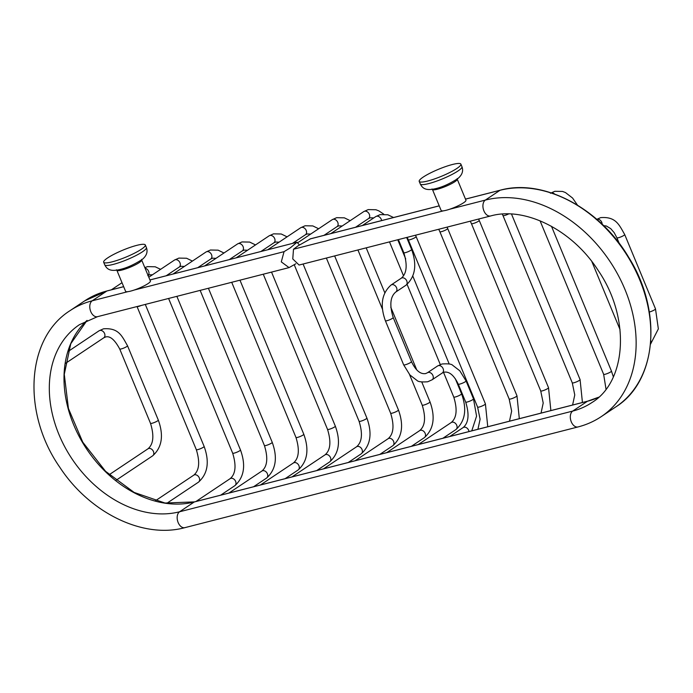 <?xml version="1.0" encoding="UTF-8"?>
<svg xmlns="http://www.w3.org/2000/svg" width="693" height="693" viewBox="0 0 693 693"><rect width="100%" height="100%" fill="white"/><g stroke="black" fill="none" stroke-linecap="round" stroke-linejoin="round"><path stroke-width="1.04" d="M299.445 244.924L296.985 242.299L290.358 247.808L284.061 251.654L281.289 261.876L289.042 267.611L295.79 263.808M465.497 199.134L500.034 190.28A124.281 93.434 56.3 0 1 632.856 265.324A124.281 93.434 56.3 0 1 615.938 406.817L601.255 416.623A124.281 93.434 -123.7 0 0 618.173 275.13A124.281 93.434 -123.7 0 0 485.351 200.086A8.446 5.388 -104.4 0 0 483.584 210.014A8.446 5.388 -104.4 0 0 490.635 215.965L299.09 265.038L292.767 258.939L293.503 249.237L298.042 245.842L310.49 238.842M149.931 279.937L297.08 242.238L149.939 279.963M441.146 210.499A13.427 2.261 -22.5 0 0 443.416 210.837A13.427 2.261 -22.5 0 0 446.188 210.274A13.427 2.261 157.5 0 0 449.714 209.217A13.427 2.261 -22.5 0 0 465.947 200.225L457.224 179.158A13.427 2.261 157.5 0 1 450.822 184.035A13.427 2.261 157.5 0 1 437.465 189.215A13.427 2.261 -22.5 0 1 432.423 189.432L441.146 210.499M125.589 291.329A13.427 2.261 -22.5 0 0 127.85 291.666A13.427 2.261 -22.5 0 0 130.631 291.112A13.427 2.261 157.5 0 0 134.147 290.055A13.427 2.261 -22.5 0 0 150.39 281.055L141.667 259.996A13.427 2.261 157.5 0 1 135.265 264.873A13.427 2.261 157.5 0 1 121.907 270.045A13.427 2.261 -22.5 0 1 116.866 270.27L125.589 291.329M136.859 245.339A22.548 3.803 157.5 0 1 145.322 244.967A22.548 3.803 157.5 0 1 134.563 253.153A22.548 3.803 157.5 0 1 112.119 261.859A22.548 3.803 -22.5 0 1 103.655 262.223A22.548 3.803 -22.5 0 1 114.414 254.036A22.548 3.803 -22.5 0 1 136.859 245.339M452.416 164.501A22.548 3.803 157.5 0 1 460.88 164.128A22.548 3.803 157.5 0 1 450.121 172.323A22.548 3.803 157.5 0 1 427.676 181.02A22.548 3.803 -22.5 0 1 419.213 181.393A22.548 3.803 -22.5 0 1 429.972 173.207A22.548 3.803 -22.5 0 1 452.416 164.501M309.944 238.981L439.232 205.864M465.488 199.099L500.216 190.203A1.429 0.91 75.6 0 0 500.034 190.28L485.351 200.086L449.714 209.217M107.285 290.895A1.429 0.91 75.6 0 0 107.077 290.913L84.754 300.823A124.281 93.434 56.3 0 1 106.895 290.991L123.666 286.694M123.657 286.659L107.077 290.913A1.429 0.91 75.6 0 0 106.895 290.991L92.212 300.797A124.281 93.434 -123.7 0 0 70.071 310.629C25.745 338.556 22.167 413.435 59.806 467.255C89.44 512.586 142.845 539.154 184.884 527.65L578.023 426.94A8.446 5.388 75.6 0 1 570.971 420.989A8.446 5.388 75.6 0 1 572.739 411.07A107.389 80.734 -123.7 0 0 591.874 402.572C626.333 381.774 630.994 318.529 598.345 270.694C572.262 229.582 524.462 206.254 490.635 215.965M587.811 401.16A1.429 0.91 -104.4 0 0 587.612 401.178L194.473 501.888L165.003 503.031L134.13 492.428L105.57 471.309L82.762 442.169L68.425 408.489L64.276 374.315L70.773 343.737L87.067 320.391A107.389 80.734 56.3 0 0 82.441 442.325A107.389 80.734 56.3 0 0 194.283 501.966L179.6 511.772L572.739 411.07L587.421 401.264A1.429 0.91 -104.4 0 1 587.612 401.178L598.752 397.184A107.389 80.734 56.3 0 1 587.421 401.264L194.283 501.966A1.429 0.91 -104.4 0 1 194.473 501.888A1.429 0.91 -104.4 0 1 194.672 501.871M289.042 267.611L97.496 316.675L79.452 324.679A107.389 80.734 -123.7 0 0 64.83 446.933A107.389 80.734 -123.7 0 0 179.6 511.772A8.446 5.388 75.6 0 0 177.832 521.699A8.446 5.388 75.6 0 0 184.884 527.65M443.416 210.837L293.503 249.237M97.496 316.675A8.446 5.388 -104.4 0 1 90.445 310.724A8.446 5.388 -104.4 0 1 92.212 300.797L127.85 291.666M284.061 251.654L134.147 290.055M104.712 264.795A22.548 3.803 -22.5 0 0 113.184 264.423A22.548 3.803 157.5 0 0 135.629 255.717A22.548 3.803 157.5 0 0 146.388 247.531C147.981 251.767 146.639 255.708 142.368 259.338C134.156 264.605 126.672 268 119.915 269.508C110.23 271.821 106.939 269.187 104.712 264.795L103.655 262.223M420.279 183.957A22.548 3.803 -22.5 0 0 428.742 183.584A22.548 3.803 157.5 0 0 451.186 174.887A22.548 3.803 157.5 0 0 461.945 166.692C463.539 170.937 462.205 174.87 457.926 178.508C449.714 183.775 442.229 187.162 435.473 188.678C425.788 190.991 422.496 188.349 420.279 183.957L419.213 181.393M67.949 351.585L99.064 330.795A4.227 3.179 56.3 0 1 99.818 330.466A4.227 3.179 56.3 0 1 104.331 333.012A4.227 3.179 56.3 0 1 103.759 337.82L65.272 363.522M99.064 330.795L103.456 328.829C118.746 327.607 121.925 336.036 127.512 345.746A4.227 0.71 157.5 0 1 125.502 347.28A4.227 0.71 157.5 0 1 121.292 348.917A4.227 0.71 157.5 0 1 119.707 348.986C114.709 339.674 109.988 335.681 105.553 337.006L103.759 337.82M127.512 345.746L158.307 420.088A4.227 0.71 157.5 0 1 156.289 421.621A4.227 0.71 157.5 0 1 152.088 423.258A4.227 0.71 157.5 0 1 150.502 423.328L119.707 348.986M158.307 420.088C163.877 435.542 161.989 447.461 152.642 455.847A4.227 3.179 -123.7 0 0 153.222 451.039A4.227 3.179 -123.7 0 0 148.709 448.484A4.227 3.179 -123.7 0 0 147.956 448.821C153.456 444.213 154.305 435.715 150.502 423.328M141.415 305.422A4.227 0.71 157.5 0 1 138.591 306.41A4.227 0.71 157.5 0 1 137.058 306.54M145.305 304.426L204.123 446.422A4.227 0.71 157.5 0 1 202.105 447.964A4.227 0.71 157.5 0 1 197.903 449.592A4.227 0.71 157.5 0 1 196.318 449.662L137.032 306.549M204.123 446.422C209.684 461.876 207.805 473.795 198.458 482.181A4.227 3.179 -123.7 0 0 199.03 477.373A4.227 3.179 -123.7 0 0 194.516 474.818A4.227 3.179 -123.7 0 0 193.763 475.155C199.272 470.547 200.121 462.049 196.318 449.662M145.08 268.234A4.227 3.179 56.3 0 1 148.614 271.309A4.227 3.179 56.3 0 1 148.059 275.433M176.862 296.344L240.48 449.948A4.227 0.71 157.5 0 1 238.47 451.481A4.227 0.71 157.5 0 1 234.26 453.109A4.227 0.71 157.5 0 1 232.675 453.179L168.59 298.466M240.48 449.948C246.05 465.393 244.161 477.312 234.823 485.698A4.227 3.179 -123.7 0 0 235.395 480.89A4.227 3.179 -123.7 0 0 230.882 478.343A4.227 3.179 -123.7 0 0 230.128 478.672C235.629 474.073 236.478 465.575 232.675 453.179M148.804 277.217L174.48 260.066A4.227 3.179 56.3 0 1 175.234 259.736A4.227 3.179 56.3 0 1 179.747 262.283A4.227 3.179 56.3 0 1 179.175 267.091L166.19 275.771M208.411 288.262L272.228 442.316A4.227 0.71 157.5 0 1 270.209 443.849A4.227 0.71 157.5 0 1 266.008 445.478A4.227 0.71 157.5 0 1 264.423 445.547L200.147 290.376M272.228 442.316C277.798 457.77 275.909 469.681 266.562 478.075A4.227 3.179 -123.7 0 0 267.143 473.258A4.227 3.179 -123.7 0 0 262.63 470.712A4.227 3.179 -123.7 0 0 261.876 471.049C267.377 466.441 268.226 457.943 264.423 445.547M173.068 274.004L206.038 251.983A4.227 3.179 56.3 0 1 206.791 251.654A4.227 3.179 56.3 0 1 211.304 254.201A4.227 3.179 56.3 0 1 210.733 259.009L197.748 267.68M239.969 280.18L303.785 434.234A4.227 0.71 157.5 0 1 301.767 435.767A4.227 0.71 157.5 0 1 297.566 437.396A4.227 0.71 157.5 0 1 295.98 437.465L231.705 282.294M303.785 434.234C309.347 449.679 307.467 461.599 298.12 469.984A4.227 3.179 -123.7 0 0 298.692 465.176A4.227 3.179 -123.7 0 0 294.178 462.629A4.227 3.179 -123.7 0 0 293.425 462.959C298.934 458.359 299.783 449.861 295.98 437.465M204.626 265.921L237.595 243.901A4.227 3.179 56.3 0 1 238.349 243.572A4.227 3.179 56.3 0 1 242.862 246.119A4.227 3.179 56.3 0 1 242.29 250.927L229.296 259.598M271.526 272.098L335.334 426.152A4.227 0.71 157.5 0 1 333.324 427.685A4.227 0.71 157.5 0 1 329.123 429.313A4.227 0.71 157.5 0 1 327.529 429.383L263.262 274.211M335.334 426.152C340.904 441.597 339.016 453.517 329.677 461.902A4.227 3.179 -123.7 0 0 330.249 457.094A4.227 3.179 -123.7 0 0 325.736 454.547A4.227 3.179 -123.7 0 0 324.982 454.877C330.492 450.277 331.341 441.779 327.529 429.383M236.183 257.839L269.153 235.819A4.227 3.179 56.3 0 1 269.906 235.481A4.227 3.179 56.3 0 1 274.419 238.037A4.227 3.179 56.3 0 1 273.839 242.845L260.854 251.516M303.084 264.007L366.892 418.07A4.227 0.71 157.5 0 1 364.882 419.603A4.227 0.71 157.5 0 1 360.672 421.231A4.227 0.71 157.5 0 1 359.087 421.301L294.256 264.787M366.892 418.07C372.462 433.515 370.573 445.434 361.235 453.82A4.227 3.179 -123.7 0 0 361.807 449.012A4.227 3.179 -123.7 0 0 357.293 446.465A4.227 3.179 -123.7 0 0 356.54 446.794C362.041 442.186 362.889 433.688 359.087 421.301M267.741 249.757L300.71 227.737A4.227 3.179 56.3 0 1 301.464 227.399A4.227 3.179 56.3 0 1 305.977 229.955A4.227 3.179 56.3 0 1 305.396 234.762L292.411 243.434M334.641 255.925L398.449 409.987A4.227 0.71 157.5 0 1 396.431 411.521A4.227 0.71 157.5 0 1 392.229 413.149A4.227 0.71 157.5 0 1 390.644 413.219L326.368 258.047M398.449 409.987C404.019 425.433 402.131 437.352 392.792 445.738A4.227 3.179 -123.7 0 0 393.364 440.93A4.227 3.179 -123.7 0 0 388.851 438.374A4.227 3.179 -123.7 0 0 388.097 438.712C393.598 434.104 394.447 425.606 390.644 413.219M297.825 242.654L332.259 219.655A4.227 3.179 56.3 0 1 333.012 219.317A4.227 3.179 56.3 0 1 337.526 221.864A4.227 3.179 56.3 0 1 336.954 226.68L323.969 235.351M421.768 382.016L430.006 401.897A4.227 0.71 157.5 0 1 427.988 403.43A4.227 0.71 157.5 0 1 423.787 405.067A4.227 0.71 157.5 0 1 422.202 405.136L409.528 374.532M430.006 401.897C435.576 417.351 433.688 429.27 424.341 437.655A4.227 3.179 -123.7 0 0 424.922 432.848A4.227 3.179 -123.7 0 0 420.408 430.292A4.227 3.179 -123.7 0 0 419.655 430.63C425.156 426.022 426.004 417.524 422.202 405.136M330.847 233.584L363.816 211.564A4.227 3.179 56.3 0 1 364.57 211.235A4.227 3.179 56.3 0 1 369.083 213.782A4.227 3.179 56.3 0 1 368.511 218.59L355.526 227.269M455.292 378.681L461.564 393.815A4.227 0.71 157.5 0 1 459.546 395.348A4.227 0.71 157.5 0 1 455.344 396.976A4.227 0.71 157.5 0 1 453.759 397.046L443.529 372.358M461.564 393.815C467.134 409.268 465.246 421.179 455.899 429.573A4.227 3.179 -123.7 0 0 456.479 424.757A4.227 3.179 -123.7 0 0 451.957 422.21A4.227 3.179 -123.7 0 0 451.212 422.548C456.713 417.94 457.562 409.442 453.759 397.046M362.404 225.502L375.745 216.597A4.227 3.179 56.3 0 1 376.498 216.259A4.227 3.179 56.3 0 1 381.592 220.591M405.959 285.23L395.746 292.048A4.227 3.179 56.3 0 0 396.327 287.24A4.227 3.179 56.3 0 0 391.814 284.684A4.227 3.179 56.3 0 0 391.06 285.022L401.264 278.205A4.227 3.179 56.3 0 1 402.018 277.876A4.227 3.179 56.3 0 1 406.531 280.422A4.227 3.179 56.3 0 1 405.959 285.23C415.298 276.845 417.186 264.925 411.616 249.48A4.227 0.71 157.5 0 1 410.871 250.286A4.227 0.71 157.5 0 1 405.396 252.642A4.227 0.71 157.5 0 1 403.811 252.711L398.38 239.596M442.307 372.981L444.1 372.176C449.341 371.361 454.054 375.355 458.255 384.147A4.227 0.71 157.5 0 0 459.84 384.078A4.227 0.71 157.5 0 0 465.315 381.722A4.227 0.71 157.5 0 0 466.06 380.916L459.78 370.772L452.659 365.272C451.567 363.99 448.016 363.565 442.004 363.99L437.612 365.965A4.227 3.179 -123.7 0 1 438.366 365.627A4.227 3.179 -123.7 0 1 442.879 368.174A4.227 3.179 -123.7 0 1 442.307 372.981L432.103 379.799L427.702 381.774C421.69 382.198 418.139 381.765 417.047 380.492L409.935 374.991L403.655 364.847L385.395 320.772A4.227 0.71 -22.5 0 0 386.98 320.703A4.227 0.71 -22.5 0 0 391.19 319.075A4.227 0.71 -22.5 0 0 393.2 317.541C389.397 305.154 390.246 296.656 395.746 292.048M403.655 364.847A4.227 0.71 -22.5 0 0 405.24 364.778A4.227 0.71 -22.5 0 0 409.442 363.149A4.227 0.71 -22.5 0 0 411.46 361.616L393.2 317.541M432.103 379.799A4.227 3.179 -123.7 0 0 432.675 374.991A4.227 3.179 -123.7 0 0 428.161 372.444A4.227 3.179 -123.7 0 0 427.408 372.773L437.612 365.965M466.06 380.916L473.484 398.839A4.227 0.71 157.5 0 1 471.474 400.381A4.227 0.71 157.5 0 1 467.273 402.009A4.227 0.71 157.5 0 1 465.687 402.079L458.255 384.147M468.979 431.566A4.227 3.179 -123.7 0 0 463.886 427.234A4.227 3.179 -123.7 0 0 463.132 427.572C468.641 422.964 469.49 414.466 465.687 402.079M415.523 235.204L416.121 236.573A4.227 0.71 157.5 0 1 414.102 238.106A4.227 0.71 157.5 0 1 409.901 239.735A4.227 0.71 157.5 0 1 408.316 239.804L407.163 237.352M416.121 236.573L485.412 403.872A4.227 0.71 157.5 0 1 483.402 405.405A4.227 0.71 157.5 0 1 479.192 407.034A4.227 0.71 157.5 0 1 477.607 407.103L408.316 239.804M447.08 227.122L447.678 228.491A4.227 0.71 157.5 0 1 445.66 230.024A4.227 0.71 157.5 0 1 441.458 231.653A4.227 0.71 157.5 0 1 439.873 231.722L438.721 229.262M447.678 228.491L516.969 395.79A4.227 0.71 157.5 0 1 514.951 397.323A4.227 0.71 157.5 0 1 510.75 398.951A4.227 0.71 157.5 0 1 509.164 399.021L439.873 231.722M478.638 219.04L479.227 220.409A4.227 0.71 157.5 0 1 477.217 221.942A4.227 0.71 157.5 0 1 473.007 223.57A4.227 0.71 157.5 0 1 471.422 223.64L470.278 221.18M479.227 220.409L548.527 387.699A4.227 0.71 157.5 0 1 546.508 389.232A4.227 0.71 157.5 0 1 542.307 390.869A4.227 0.71 157.5 0 1 540.722 390.939L471.422 223.64M508.601 213.946A4.227 0.71 157.5 0 1 504.565 215.488A4.227 0.71 157.5 0 1 502.979 215.558L502.33 214.102M511.503 214.059L580.084 379.617A4.227 0.71 157.5 0 1 578.066 381.15A4.227 0.71 157.5 0 1 573.865 382.779A4.227 0.71 157.5 0 1 572.279 382.848L502.979 215.558M551.481 226.299L611.451 371.084A4.227 0.71 157.5 0 1 609.433 372.617A4.227 0.71 157.5 0 1 605.232 374.246A4.227 0.71 157.5 0 1 603.646 374.315L540.055 220.798M551.359 192.897A4.227 3.179 56.3 0 1 554.565 194.005M596.794 219.334A4.227 3.179 56.3 0 1 597.011 219.265A4.227 3.179 56.3 0 1 602.139 224.203M596.257 219.594L600.649 217.628C615.93 216.407 619.118 224.844 624.705 234.555A4.227 0.71 157.5 0 1 622.686 236.088A4.227 0.71 157.5 0 1 618.485 237.716A4.227 0.71 157.5 0 1 616.9 237.786L614.163 232.64L610.75 228.664L606.392 226.013L603.638 225.658M624.705 234.555L655.5 308.887A4.227 0.71 157.5 0 1 653.508 310.412A4.227 0.71 157.5 0 1 649.332 312.041M650.571 343.875A4.227 3.179 -123.7 0 0 650.822 340.817M310.221 238.868L439.215 205.83M500.216 190.203C542.965 178.214 599.74 208.065 628.768 257.441C662.742 311.27 656.955 381.176 615.938 406.817M601.255 416.623C594.17 421.344 586.425 424.783 578.023 426.94M141.667 259.996L141.641 259.355M116.433 269.794L116.866 270.27M146.388 247.531L145.322 244.967M84.754 300.823L70.071 310.629M457.224 179.158L457.198 178.517M431.99 188.964L432.423 189.432M461.945 166.692L460.88 164.128M147.956 448.821L109.182 474.714M152.642 455.847L115.87 480.405M193.763 475.155L155.197 500.909M198.458 482.181L166.84 503.3M111.365 289.813L122.011 282.701M152.434 274.8L149.601 274.818L147.808 275.632M160.611 269.334L155.206 266.788L147.505 266.632L144.828 267.619M230.128 478.672L195.937 501.507M234.823 485.698L220.617 495.192M184.425 266.424L180.977 266.285L179.175 267.091M192.411 261.088L186.573 258.246L178.881 258.099L174.48 260.066M261.876 471.049L228.907 493.061M266.562 478.075L253.577 486.746M215.982 258.342L212.526 258.194L210.733 259.009M223.969 253.006L218.13 250.164L210.429 250.017L206.038 251.983M293.425 462.959L260.455 484.979M298.12 469.984L285.135 478.664M247.54 250.251L244.083 250.112L242.29 250.927M255.518 244.924L249.688 242.082L241.987 241.935L237.595 243.901M324.982 454.877L292.013 476.897M329.677 461.902L316.692 470.573M279.088 242.169L275.641 242.03L273.839 242.845M287.075 236.841L281.245 234L273.544 233.844L269.153 235.819M356.54 446.794L323.57 468.815M361.235 453.82L348.25 462.491M310.646 234.087L307.198 233.948L305.396 234.762M318.633 228.751L312.803 225.918L305.102 225.762L300.71 227.737M388.097 438.712L355.128 460.732M392.792 445.738L379.799 454.409M342.203 226.005L338.756 225.866L336.954 226.68M350.19 220.669L344.36 217.836L336.659 217.68L332.259 219.655M357.926 249.965L382.467 309.217M366.19 247.843L384.771 292.706M390.774 307.19L416.762 369.923M419.655 430.63L386.685 452.65M424.341 437.655L411.356 446.327M373.761 217.923L370.305 217.784L368.511 218.59M383.766 214.18L378.854 210.88L375.909 209.745L368.208 209.598L363.816 211.564M389.483 241.874L403.551 275.849M407.094 284.39L440.298 364.544M397.747 239.761L405.7 258.939M412.829 276.161L449.22 364.007M451.212 422.548L418.234 444.568M455.899 429.573L442.914 438.245M393.546 217.524L387.837 214.778L380.136 214.622L375.745 216.597M401.264 278.205C406.765 273.596 407.614 265.098 403.811 252.711M406.652 237.482L411.616 249.48M427.408 372.773L425.606 373.588C420.374 374.402 415.661 370.409 411.46 361.616M391.06 285.022C381.713 293.408 379.825 305.327 385.395 320.772M471.768 430.855L476.576 416.121L473.484 398.839M463.132 427.572L449.792 436.477M487.759 426.758L485.412 403.872M477.927 429.27L480.102 419.196L477.607 407.103M519.317 418.667L516.969 395.79M509.485 421.188L511.651 411.114L509.164 399.021M550.874 410.585L548.527 387.699M541.042 413.106L543.208 403.023L540.722 390.939M582.432 402.503L580.084 379.617M572.6 405.024L574.766 394.941L572.279 382.848M526.1 187.898L518.607 187.734M613.357 376.853L611.451 371.084M606.02 389.189L603.646 374.315M577.434 205.093L572.583 198.042L565.488 192.567L562.543 191.441L554.842 191.294L550.441 193.26M591.839 261.547L620.036 329.608M616.9 237.786L619.221 243.382M650.545 344.144L658.35 328.915L655.5 308.887"/></g></svg>
